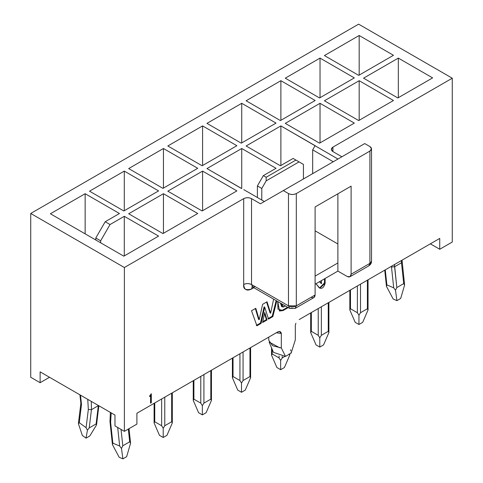 <?xml version="1.0" encoding="UTF-8"?>
<svg xmlns="http://www.w3.org/2000/svg" width="483" height="483" viewBox="0 0 483 483"><rect width="100%" height="100%" fill="white"/><g stroke="black" fill="none" stroke-linecap="round" stroke-linejoin="round"><path stroke-width="0.72" d="M292.39 308.118L289.625 308.389L288.478 305.854L251.522 284.517C248.624 283.261 246.01 283.261 243.692 284.517L243.692 198.634L243.692 284.517C246.3 283.261 248.914 283.261 251.522 284.517L251.522 198.634C248.914 197.378 246.3 197.378 243.692 198.634L124.373 267.522L30.731 213.462L124.373 267.522L124.373 431.343L136.9 424.11L136.9 413.261L136.9 424.11L124.373 431.343L114.978 425.915L114.978 415.066L40.125 371.856L40.125 382.699L49.52 377.277L40.125 382.699L30.731 377.277L30.731 213.462L30.731 377.277L40.125 382.699L40.125 371.856L114.978 415.066L114.978 425.915L124.373 431.343L124.373 267.522L243.692 198.634C246.3 197.414 248.914 197.414 251.522 198.634L260.446 203.784L283.31 190.586L260.446 203.784L251.522 198.634L251.522 284.517L288.478 305.854L288.478 193.568L283.31 190.586L364.737 143.578L283.31 190.586L288.478 193.568C291.086 194.788 293.694 194.788 296.308 193.568L369.906 151.076C372.013 149.573 372.013 148.064 369.906 146.56L364.737 143.578L369.906 146.56M332.95 151.62L341.873 156.776L332.95 151.62C330.837 150.116 330.837 148.607 332.95 147.104L452.269 78.21L452.269 242.031L439.741 249.264L430.347 243.837L439.741 249.264L439.741 238.415L439.741 249.264L452.269 242.031L452.269 78.21L358.627 24.15L452.269 78.21L332.95 147.104L331.326 149.362L332.95 151.62L332.95 147.104L332.95 151.62M30.731 213.462L358.627 24.15L30.731 213.462M369.9 146.56L371.524 148.818L369.906 151.076L369.906 263.368L351.111 274.211L349.964 276.747L347.199 276.475L337.883 271.096L347.199 276.475C349.559 277.55 350.863 276.795 351.111 274.211L351.111 186.154L351.111 274.211L369.906 263.368L369.906 151.076L296.308 193.568L296.308 305.854L315.097 295.004L315.097 206.953L351.111 186.154L315.097 206.953L315.097 295.004C314.85 297.588 313.545 298.343 311.185 297.268M337.883 271.096L315.097 284.252L337.883 271.096L337.883 262.957L337.883 271.096M295.191 308.371L296.308 305.854L296.308 193.568C293.694 194.83 291.086 194.83 288.478 193.568L288.478 305.854C291.086 307.116 293.694 307.116 296.308 305.854L288.478 305.854L289.631 308.383L295.161 308.389L313.95 297.54L315.097 295.004L296.308 305.854L295.161 308.389M337.883 193.798L337.883 262.957L315.097 276.113L337.883 262.957L337.883 193.798M241.343 188.328L206.972 168.573L241.735 148.504L276.028 168.301L263.344 175.625L266.163 177.255L295.916 160.072L293.096 158.448L280.412 165.772L246.119 145.975L280.883 125.9L337.961 159.034L315.055 145.721L312.67 149.857L312.67 173.639L312.67 149.857L333.258 161.745L312.67 149.857M85.147 193.707L119.44 213.504L105.191 221.733L110.046 224.535L124.294 216.306L158.587 236.109L123.823 256.177L50.383 213.776L85.147 193.707L85.147 233.844L85.147 193.707L50.383 213.776L123.823 256.177L158.587 236.109L124.294 216.306L124.294 255.905L124.294 216.306L110.046 224.535L100.651 240.806L100.651 242.798L100.651 240.806L95.791 238.004L105.191 221.733L119.44 213.504L85.147 193.707M319.559 97.964L285.266 78.168L320.03 58.099L354.323 77.896L319.559 97.964L354.323 77.896L320.03 58.099L285.266 78.168L319.559 97.964M280.412 120.569L246.119 100.772L280.883 80.697L315.176 100.5L280.412 120.569L315.176 100.5L280.883 80.697L246.119 100.772L280.412 120.569M241.735 103.302L276.028 123.099L241.265 143.167L206.972 123.37L241.735 103.302L241.735 142.896L241.735 103.302L206.972 123.37L241.265 143.167L276.028 123.099L241.735 103.302M359.177 80.697L393.47 100.5L358.706 120.569L324.413 100.772L359.177 80.697L359.177 120.297L359.177 80.697L324.413 100.772L358.706 120.569L393.47 100.5L359.177 80.697M359.177 35.494L393.47 55.297L358.706 75.366L324.413 55.563L359.177 35.494L359.177 75.094L359.177 35.494L324.413 55.563L358.706 75.366L393.47 55.297L359.177 35.494M319.559 143.167L285.266 123.37L320.03 103.302L354.323 123.099L319.559 143.167L354.323 123.099L320.03 103.302L285.266 123.37L319.559 143.167M398.324 58.099L432.617 77.896L397.853 97.964L363.56 78.168L398.324 58.099L398.324 97.693L398.324 58.099L363.56 78.168L397.853 97.964L432.617 77.896L398.324 58.099M163.441 148.504L197.734 168.301L162.97 188.37L128.677 168.573L163.441 148.504L163.441 188.098L163.441 148.504L128.677 168.573L162.97 188.37L197.734 168.301L163.441 148.504M202.588 171.103L236.881 190.906L202.117 210.974L167.824 191.177L202.588 171.103L202.588 210.703L202.588 171.103L167.824 191.177L202.117 210.974L236.881 190.906L202.588 171.103M163.441 193.707L197.734 213.504L162.97 233.573L128.677 213.776L163.441 193.707L163.441 233.301L163.441 193.707L128.677 213.776L162.97 233.573L197.734 213.504L163.441 193.707M124.294 171.103L158.587 190.906L123.823 210.974L89.53 191.177L124.294 171.103L124.294 210.703L124.294 171.103L89.53 191.177L123.823 210.974L158.587 190.906L124.294 171.103M202.588 125.9L236.881 145.703L202.117 165.772L167.824 145.975L202.588 125.9L202.588 165.5L202.588 125.9L167.824 145.975L202.117 165.772L236.881 145.703L202.588 125.9M320.03 97.693L320.03 58.099L320.03 97.693M280.883 120.297L280.883 80.697L280.883 120.297M315.176 145.703L280.883 125.9L280.883 165.5L280.883 125.9L246.119 145.975L280.412 165.772L293.096 158.448L299.049 161.883L266.163 180.871L261.78 188.461L257.397 185.931L263.344 175.625L276.028 168.301L241.735 148.504L206.972 168.573L241.265 188.37M320.03 142.896L320.03 103.302L320.03 142.896M95.791 239.997L95.791 238.004L95.791 239.997M241.735 188.539L241.735 148.504L241.735 188.539M243.77 189.638L264.364 201.526L243.77 189.638M257.397 197.505L257.397 185.931L257.397 197.505M315.097 230.82L337.883 243.975L315.097 230.82M261.78 200.034L261.78 188.461L261.78 200.034M303.433 178.97L303.433 164.413L299.049 161.883L303.433 164.413L303.433 178.97M299.049 161.883L295.916 160.072L266.163 177.255L266.163 180.871L299.049 161.883M261.78 188.461L266.163 180.871L266.163 177.255L263.344 175.625L257.397 185.931L261.78 188.461M252.217 286.872L251.522 289.039L253.816 287.717L251.522 289.039L252.217 286.872M251.522 284.517L252.669 287.053L251.522 284.517M255.435 286.781L252.669 287.053L289.625 308.389M243.692 284.517C244.12 289.8 246.728 291.303 251.522 289.039C245.702 290.615 243.094 289.112 243.692 284.517M349.964 276.747L368.758 265.898L371.524 261.104C371.638 262.927 370.715 264.527 368.752 265.904M369.906 263.368L369.229 265.511M281.317 333.493L276.33 332.757L281.317 333.493L279.554 331.519L277.471 332.099C279.591 330.958 280.877 331.423 281.317 333.493L281.317 347.959L281.317 333.493M291.122 353.145L295.324 339.875L295.324 325.409L295.324 339.875L291.122 353.151L285.519 356.382L283.104 351.558M268.771 337.122L268.771 340.304L272.66 345.725L281.317 347.959L285.519 356.382L291.122 353.151L291.038 352.282M290.561 349.722L290.899 350.863M279.941 347.875L269.146 342.109L273.45 352.355L285.519 356.388M295.88 323.266L295.33 325.162M299.17 319.571L439.741 238.415L299.17 319.571M136.9 413.261L277.471 332.099L136.9 413.261M149.603 396.012L151.306 393.73L151.306 402.774L150.563 403.196L150.563 396.012L149.603 396.567L149.603 396.012L149.603 396.567L150.563 396.012L149.941 395.649L150.563 396.012L150.563 403.196L151.306 402.774L150.563 402.478L151.306 402.774L151.306 393.73L149.603 396.012M283.606 306.965L285.375 305.938L283.606 306.965L282.229 306.868L281.1 303.469L283.606 306.965M288.23 307.586L283.038 310.587L277.954 309.084L277.743 301.531L279.53 311.01L283.038 310.587L282.41 310.225L279.222 310.798L282.41 310.225L283.038 310.587L288.23 307.586M267.021 301.79L270.655 313.195L273.607 299.146L270.655 313.195L270.027 312.833L270.655 313.195L267.021 301.79L262.619 304.344L267.021 301.797M276.777 300.975L272.859 316.588L268.512 319.1L264.72 307.188L261.122 323.362L256.914 325.796L251.522 310.768L256.914 325.796L261.122 323.362L260.494 323L256.286 325.433L260.494 323L261.122 323.362L264.72 307.188L264.092 306.826L260.494 323L264.092 306.826L264.72 307.188L268.512 319.1L272.859 316.588L272.231 316.226L267.89 318.738L272.231 316.226L272.859 316.588L276.777 300.975M251.522 310.762L255.791 308.299L259.202 319.704L262.619 304.344L259.202 319.704L255.791 308.299L251.522 310.768M264.775 312.495L267.008 319.969L262.583 322.523L264.775 312.495L262.583 322.523L267.008 319.969L266.381 319.607L262.764 321.696L266.381 319.607L267.008 319.969L264.775 312.495M319.806 281.529L321.503 283.636L321.503 280.551L321.503 283.636L319.806 281.529M325.119 278.462L325.119 283.298C323.779 287.874 321.756 289.323 319.058 287.639L315.991 283.732L319.849 288.236L325.119 283.298L324.491 282.935L319.529 288.025L324.491 282.935L325.119 283.298L325.119 278.462M281.933 306.639L280.472 303.107L281.601 306.506L282.229 306.868M287.608 307.224L282.41 310.225L287.608 307.224M255.35 308.552L258.574 319.341L259.202 319.704L258.574 319.341L255.35 308.552M276.155 300.613L272.231 316.226L276.155 300.613M266.586 302.044L270.027 312.833L266.586 302.044M264.557 313.497L266.381 319.607L264.557 313.497M324.491 278.824L324.491 282.935L324.491 278.824M319.577 281.661L320.875 283.273L319.577 281.661M150.678 394.828L150.678 402.411L150.678 394.828M95.791 238.004L100.651 240.806L110.046 224.535L105.191 221.733L95.791 238.004M233.041 376.553L239.936 380.532L239.936 353.773L239.936 380.532L241.5 383.025L243.064 380.532L249.959 376.553L249.959 347.983L249.959 376.553L250.605 377.766L245.255 390.113L250.605 377.766L249.959 376.553L243.064 380.532L243.064 351.962L243.064 380.532L241.5 383.025L239.936 380.532L233.041 376.553L233.048 357.746L233.041 376.553L232.395 377.766L233.048 376.553M311.336 312.549L311.336 331.35L318.231 335.329L318.231 308.571L318.231 335.329L319.794 337.822L321.358 335.329L328.253 331.35L328.253 302.781L328.253 331.35L328.899 332.564L323.55 344.91L328.899 332.564L328.253 331.35L321.358 335.329L321.358 306.759L321.358 335.329L319.794 337.822L318.231 335.329L311.336 331.35L310.69 332.564L311.342 331.35L311.342 312.543M385.265 269.864L386.877 284.916L393.705 287.826L391.417 266.314L393.705 287.826L386.877 284.916L385.265 269.864M111.193 412.88L110.619 422.299L112.847 443.128L119.675 446.032L117.695 427.485L119.675 446.032L112.847 443.128L110.619 422.299L111.193 412.88M193.894 399.157L200.789 403.136L200.789 376.372L200.789 403.136L202.353 405.629L203.917 403.136L210.811 399.157L210.811 370.588L210.811 399.157L211.457 400.371L206.108 412.717L211.457 400.371L210.811 399.157L203.917 403.136L203.917 374.567L203.917 403.136L202.353 405.629L200.789 403.136L193.894 399.157L193.9 380.35L193.894 399.157L193.248 400.371L193.9 399.157M154.747 421.756L161.642 425.734L161.642 398.976L161.642 425.734L163.206 428.228L164.769 425.734L171.664 421.756L171.664 393.186L171.664 421.756L172.31 422.969L166.961 435.316L172.31 422.969L171.664 421.756L164.769 425.734L164.769 397.165L164.769 425.734L163.206 428.228L161.642 425.734L154.747 421.756L154.753 402.955L154.747 421.756L154.101 422.969L154.753 421.756M80.48 395.148L81.5 404.452L79.272 422.703L86.101 427.684L88.329 409.433L87.755 399.35L88.329 409.433L86.101 427.684L79.272 422.703L81.5 404.452L80.48 395.148M282.211 357.933L284.922 356.363L282.211 357.933L282.211 356.279L282.211 357.933L280.647 360.427L282.211 357.933M272.189 353.954L279.083 357.933L279.083 355.965L279.083 357.933L280.647 360.427L280.647 369.682L284.402 367.515L289.752 355.168L289.106 353.954L289.752 355.168L284.402 367.515L280.647 369.682L280.647 360.427L279.083 357.933L272.189 353.954L271.543 355.168L272.195 353.954L272.189 349.366M350.483 308.752L357.378 312.73L357.378 285.966L357.378 312.73L358.941 315.224L360.505 312.73L367.4 308.752L367.4 280.182L367.4 308.752L368.046 309.965L362.703 322.312L368.046 309.965L367.4 308.752L360.505 312.73L360.505 284.161L360.505 312.73L358.941 315.224L357.378 312.73L350.483 308.752L350.489 289.945L350.483 308.752L349.837 309.965L350.489 308.752M249.959 374.748L249.959 347.983M237.745 390.113L232.395 377.766L237.745 390.113L241.5 392.287L241.5 383.025L241.5 392.287L245.255 390.113L241.5 392.287L237.745 390.113M328.253 329.545L328.253 302.781M316.039 344.91L310.69 332.564L316.039 344.91L319.794 347.084L319.794 337.822L319.794 347.084L323.55 344.91L319.794 347.084L316.039 344.91M386.478 286.425L386.877 284.916L386.478 286.425L393.198 299.055L396.923 300.637L395.505 290.265L393.705 287.826L395.505 290.265L396.827 287.578L394.599 266.755L391.478 266.996L394.599 266.755L394.49 264.539L396.827 287.578L395.505 290.265L396.923 300.637L400.679 298.47L404.609 285.006L400.679 298.47L396.923 300.637L393.198 299.055L386.478 286.425M401.488 262.776L402.14 261.877L401.488 262.776L403.716 283.599L404.609 285.006L403.716 283.599L396.827 287.578L403.716 283.599L401.488 262.776L394.599 266.755L401.488 262.776L401.379 260.56L401.488 262.776M404.313 283.104L404.609 285.006M128.321 429.061L129.686 441.812L130.579 443.219L126.649 456.683L130.579 443.219L129.686 441.812L128.321 429.061M130.283 441.311L130.579 443.219M110.372 412.41L109.985 421.635L110.619 422.299L109.985 421.635L112.418 444.396M112.448 444.632L112.847 443.128L112.448 444.632L119.168 457.268L122.893 458.85L121.474 448.472L119.675 446.032L121.474 448.472L122.797 445.791L121.046 429.417L122.797 445.791L129.686 441.812L122.797 445.791L121.474 448.472L122.893 458.85L126.649 456.683L122.893 458.85L119.168 457.268L112.448 444.632M210.811 397.346L210.811 370.588M198.598 412.717L193.248 400.371L198.598 412.717L202.353 414.885L202.353 405.629L202.353 414.885L206.108 412.717L202.353 414.885L198.598 412.717M171.664 419.95L171.664 393.186M159.45 435.316L154.101 422.969L159.45 435.316L163.206 437.489L163.206 428.228L163.206 437.489L166.961 435.316L163.206 437.489L159.45 435.316M98.363 405.472L96.111 423.935L96.522 424.931L89.802 435.974L96.522 424.931L96.111 423.935L98.363 405.472M78.439 423.156L80.866 403.281L81.5 404.452L80.866 403.281L79.906 394.816M78.391 423.603L79.272 422.703L78.391 423.603L82.321 435.425L86.046 438.141L87.417 430.184L86.101 427.684L87.417 430.184L89.222 427.914L91.45 409.662L88.329 409.433L91.45 409.662L91.281 401.385L91.45 409.662L98.339 405.684L91.45 409.662L89.222 427.914L96.111 423.935L89.222 427.914L87.417 430.184L86.046 438.141L89.802 435.974L86.046 438.141L82.321 435.425L78.391 423.603M276.892 367.515L271.543 355.168L276.892 367.515L280.647 369.682L276.892 367.515M367.4 306.94L367.4 280.182M355.186 322.312L349.837 309.965L355.186 322.312L358.941 324.479L358.941 315.224L358.941 324.479L362.703 322.312L358.941 324.479L355.186 322.312M252.669 287.053L251.897 286.836L252.669 286.504M371.524 148.818L371.524 261.104M250.605 377.724L250.605 347.609M232.395 358.126L232.395 377.766M328.899 332.521L328.899 302.406M310.69 312.924L310.69 332.564M384.734 270.172L386.448 286.184M404.573 284.644L402.031 260.186M129.021 428.656L130.543 442.851M211.457 400.329L211.457 370.213M193.248 380.725L193.248 400.371M172.31 422.927L172.31 392.812M154.101 403.329L154.101 422.969M98.87 405.768L96.558 424.696M271.543 347.82L271.543 355.168M289.752 355.126L289.752 353.942M368.046 309.917L368.046 279.808M349.837 290.319L349.837 309.965"/></g></svg>
